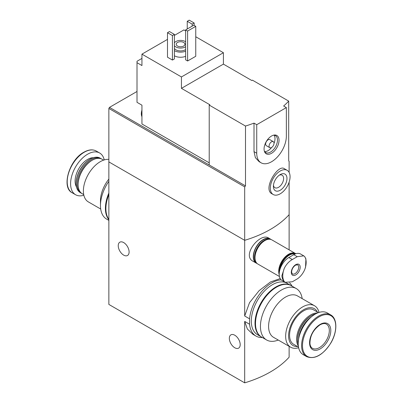 <?xml version="1.0" encoding="UTF-8"?>
<svg xmlns="http://www.w3.org/2000/svg" width="403" height="403" viewBox="0 0 403 403"><rect width="100%" height="100%" fill="white"/><g stroke="black" fill="none" stroke-linecap="round" stroke-linejoin="round"><path stroke-width="0.6" d="M289.122 346.323L289.122 357.194A104.74 60.47 180 0 1 244.686 382.85L108.86 304.431L108.86 161.9L244.686 240.319L244.686 186.866L108.86 108.447L108.86 161.9L244.686 240.319A104.74 60.47 0 0 0 289.122 214.663A104.74 60.47 180 0 1 244.686 240.319L244.686 316.002L249.578 318.828A31.595 18.241 -60 0 1 281.239 279.873M289.561 282.805A31.595 18.241 -60 0 1 292.059 286.14M280.206 278.579L270.453 281.974L259.144 290.628L249.512 302.673L244.686 316.002M262.383 337.538A31.595 18.241 -60 0 1 255.996 336.072A31.595 18.241 -60 0 1 249.578 324.244L244.686 321.418L247.366 329.014L252.812 334.228L255.996 336.072M249.578 324.244L249.578 318.828M289.122 249.845L289.122 182.126M270.136 238.888L268.64 238.022C260.121 232.188 241.397 255.447 253.024 261.26L256.172 263.073A13.964 8.065 -60 0 1 256.172 246.948A13.964 8.065 -60 0 1 270.136 238.888A13.964 8.065 -60 0 1 270.947 239.478M244.686 382.85L244.686 321.418M123.671 255.114A7.682 4.433 -120 0 0 127.514 255.497A7.682 4.433 -120 0 0 127.514 246.626A7.682 4.433 -120 0 0 119.832 242.193A7.682 4.433 -120 0 0 118.653 248.349A7.682 4.433 -120 0 0 123.671 255.114M234.763 347.759A7.682 4.433 -120 0 0 238.606 348.142A7.682 4.433 -120 0 0 238.606 339.271A7.682 4.433 -120 0 0 230.924 334.838A7.682 4.433 -120 0 0 229.745 340.993A7.682 4.433 -120 0 0 234.763 347.759M257.089 263.481A13.964 8.065 -60 0 1 256.172 263.073M100.71 209.036L88.343 201.898A23.913 13.808 -60 0 1 84.675 182.735A23.913 13.808 -60 0 1 100.302 161.663A23.913 13.808 -60 0 1 108.86 159.407M108.86 179.093A23.913 13.808 120 0 0 100.468 200.81L100.468 205.515A29.676 17.133 -60 0 1 108.86 181.285M83.718 194.594L82.247 193.742A19.898 11.491 -60 0 1 78.122 184.634A19.898 11.491 -60 0 1 92.196 160.263A19.898 11.491 -60 0 1 102.145 159.276L103.621 160.127M92.196 160.263L91.703 160.545L92.196 160.263M78.122 184.634L78.122 184.065A19.203 11.088 -60 0 1 91.703 160.545M81.764 193.435A19.898 11.491 -60 0 1 81.26 193.173A19.898 11.491 -60 0 1 78.207 177.229A19.898 11.491 -60 0 1 91.209 159.689A19.898 11.491 -60 0 1 101.158 158.706A19.898 11.491 -60 0 1 101.642 159.009M81.26 193.173L80.247 192.589A19.898 11.491 -60 0 1 76.127 183.481A19.898 11.491 -60 0 1 90.201 159.109A19.898 11.491 -60 0 1 100.151 158.122L101.158 158.706M90.201 159.109L89.849 159.311L90.201 159.109M76.127 183.481L76.127 183.078A19.404 11.203 -60 0 1 89.849 159.311M83.854 195.233A24.089 13.909 -60 0 1 75.583 194.735A24.089 13.909 -60 0 1 71.89 175.431A24.089 13.909 -60 0 1 87.627 154.203A24.089 13.909 -60 0 1 99.672 153.009A24.089 13.909 -60 0 1 104.241 159.926M108.86 220.396L106.614 219.101A29.676 17.133 -60 0 1 100.468 205.515M108.86 219.69A29.676 17.133 -60 0 1 108.86 193.047M108.86 219.353A29.676 17.133 -60 0 1 108.86 194.528M209.212 162.827L141.942 123.983L141.942 105.173L137.005 102.322L137.005 61.271L141.942 58.42M209.212 105.097L245.492 126.043L245.492 185.909L209.212 164.963L209.212 105.097L209.832 104.745L181.441 88.353L181.441 76.948L223.408 52.717L195.757 36.754M185.637 30.91L183.909 29.913L174.403 35.404M223.408 52.717L223.408 64.122L251.799 80.514L252.414 80.157L288.694 101.103L288.694 160.963L289.122 161.21L289.122 172.403M137.005 62.697L141.942 65.548L141.942 54.143L181.441 76.948M287.173 170.328L284.271 168.656C277.959 163.87 262.489 189.269 271.954 193.793L273.209 194.518A13.964 8.065 -60 0 1 273.209 178.393A13.964 8.065 -60 0 1 287.173 170.328A13.964 8.065 -60 0 1 290.064 176.721A13.964 8.065 -60 0 1 283.969 190.775A13.964 8.065 -60 0 1 273.209 194.518M245.492 126.043A104.74 60.47 0 0 0 254.006 123.122L256.736 124.698L256.736 153.205A20.946 12.095 120 0 0 261.073 162.792A20.946 12.095 120 0 0 277.219 157.18A20.946 12.095 120 0 0 286.362 136.098L286.362 107.591L256.736 124.698M245.492 185.909L244.686 186.866M286.362 107.591L283.631 106.014A104.74 60.47 0 0 0 288.694 101.103M261.073 162.792L259.099 161.648L255.386 157.659L254.006 151.629L254.006 123.122M185.637 56.324A8.73 5.038 180 0 1 174.403 55.785M174.403 58.919L172.429 60.057L167.492 57.211L167.492 32.693L169.467 31.555L174.403 34.401L174.403 58.919M195.757 56.284L187.612 60.984L185.637 59.846L185.637 29.913L193.783 25.208L195.757 26.351L195.757 56.284M167.492 39.393L141.942 54.143M209.212 164.963L109.475 107.379L108.86 108.447M109.475 107.379L137.005 91.486M174.403 42.834A6.634 3.829 180 0 1 185.269 41.529A6.634 3.829 180 0 1 185.637 41.761M185.637 46.713A6.634 3.829 180 0 1 174.403 45.64M183.662 42.456A4.362 2.519 180 0 1 184.942 44.239A4.362 2.519 180 0 1 180.574 46.758A4.362 2.519 180 0 1 176.212 44.239A4.362 2.519 180 0 1 178.907 41.912A4.362 2.519 180 0 1 183.662 42.456M185.637 49.564A6.634 3.829 180 0 1 174.403 48.491M185.637 51.196A8.73 5.038 180 0 1 174.403 50.652M174.403 34.401L172.429 35.545L172.429 60.057M172.429 35.545L167.492 32.693M194.155 23.001L192.181 24.14L187.244 21.288L189.219 20.15L194.155 23.001L194.155 25.424M192.181 24.14L192.181 26.135M187.244 21.288L187.244 28.986M286.976 178.504A9.601 5.541 -60 0 1 280.191 190.261A9.601 5.541 -60 0 1 273.4 186.342A9.601 5.541 -60 0 1 280.191 174.585A9.601 5.541 -60 0 1 286.976 178.504M279.284 175.174A7.219 4.166 -60 0 1 282.11 175.199A7.219 4.166 -60 0 1 283.606 178.504A7.219 4.166 -60 0 1 280.458 185.768A7.219 4.166 -60 0 1 274.896 187.697A7.219 4.166 -60 0 1 273.461 185.264M195.757 26.351L187.612 31.051L187.612 60.984M187.612 31.051L185.637 29.913M181.441 88.353L223.408 64.122M279.032 140.33A10.584 6.11 -60 0 1 272.907 152.364A10.584 6.11 -60 0 1 264.559 151.77A10.584 6.11 -60 0 1 266.257 141.599A10.584 6.11 -60 0 1 274.221 135.04A10.584 6.11 -60 0 1 279.032 140.33M269.803 147.674L266.348 145.679A3.491 2.015 -60 0 1 266.348 141.649A3.491 2.015 -60 0 1 269.839 139.634L273.294 141.629A3.491 2.015 -60 0 1 274.02 143.226A3.491 2.015 -60 0 1 272.493 146.742A3.491 2.015 -60 0 1 269.803 147.674A3.491 2.015 -60 0 1 269.803 143.644A3.491 2.015 -60 0 1 273.294 141.629M274.055 135.176A9.778 5.642 -60 0 1 275.007 138.667A9.778 5.642 -60 0 1 274.015 143.352M271.657 147.438A9.778 5.642 -60 0 1 264.6 151.558M273.602 135.156A9.778 5.642 -60 0 1 275.45 135.615A9.778 5.642 -60 0 1 277.476 140.093A9.778 5.642 -60 0 1 273.209 149.926A9.778 5.642 -60 0 1 265.673 152.546A9.778 5.642 -60 0 1 264.353 151.175M141.942 115.51A9.778 5.642 -60 0 1 141.942 112.508M141.942 116.734A9.778 5.642 -60 0 1 141.322 113.888A9.778 5.642 -60 0 1 141.942 110.14M297.243 256.691L303.771 255.86L304.597 256.479A16.528 9.546 -60 0 1 304.597 269.939C302.698 273.949 300.25 276.942 297.243 278.926L292.306 281.778L285.223 282.291L284.332 281.637A16.528 9.546 -60 0 1 284.332 268.176C286.372 264.252 289.032 261.371 292.306 259.542L297.243 256.691L293.767 254.686L288.83 257.537A13.616 7.864 120 0 0 279.934 269.536A13.616 7.864 120 0 0 282.024 280.448L285.218 282.291M295.742 264.665A6.287 3.627 -60 0 1 299.59 270.141A6.287 3.627 -60 0 1 291.893 274.584A6.287 3.627 -60 0 1 295.742 264.665M304.597 269.939L305.555 267.26L305.912 258.862L304.597 256.479M284.332 268.176L281.883 275.763C282.145 278.377 282.961 280.337 284.332 281.637M303.776 255.86L300.578 254.011A13.616 7.864 120 0 0 293.767 254.686M280.105 268.987A13.37 7.717 -60 0 1 289.324 255.175A13.37 7.717 -60 0 1 294.976 254.076M279.526 271.164A13.616 7.864 -60 0 1 289.147 254.872A13.616 7.864 -60 0 1 295.379 253.915M279.214 273.637A13.616 7.864 -60 0 1 288.583 254.545A13.616 7.864 -60 0 1 295.389 253.87L295.434 253.895M279.208 274.66A13.964 8.065 -60 0 1 288.583 254.258A13.964 8.065 -60 0 1 295.565 253.568A13.964 8.065 -60 0 1 295.852 253.749M279.435 276.503L257.9 264.071A13.964 8.065 -60 0 1 255.759 252.883A13.964 8.065 -60 0 1 264.882 240.576A13.964 8.065 -60 0 1 271.864 239.886L295.565 253.568M255.008 257.537A13.616 7.864 -60 0 1 255.008 257.396A13.616 7.864 -60 0 1 264.635 240.717A13.616 7.864 -60 0 1 264.761 240.651M255.008 257.25A13.269 7.662 -60 0 1 255.008 257.109A13.269 7.662 -60 0 1 264.388 240.863L264.635 240.717L264.388 240.863A13.269 7.662 -60 0 1 264.514 240.793M256.197 262.418A13.616 7.864 -60 0 1 255.628 251.281A13.616 7.864 -60 0 1 264.141 240.435A13.616 7.864 -60 0 1 269.577 239.236M256.525 262.877L256.348 262.771A13.616 7.864 -60 0 1 254.258 251.86A13.616 7.864 -60 0 1 263.154 239.866A13.616 7.864 -60 0 1 269.965 239.191L270.141 239.291M319.02 312.431A23.913 13.808 120 0 0 314.531 305.766A23.913 13.808 120 0 0 302.572 306.95A23.913 13.808 120 0 0 286.951 328.022A23.913 13.808 120 0 0 290.618 347.19A23.913 13.808 120 0 0 298.633 347.739M290.618 347.19L273.541 337.331A23.913 13.808 -60 0 1 269.874 318.163A23.913 13.808 -60 0 1 285.495 297.092A23.913 13.808 -60 0 1 297.454 295.908L314.531 305.766M317.388 312.048A21.299 12.297 120 0 0 303.64 309.705A21.299 12.297 120 0 0 288.916 331.961A21.299 12.297 120 0 0 297.485 346.52M318.41 312.637L313.594 309.862A19.898 11.491 120 0 0 303.64 310.844A19.898 11.491 120 0 0 290.644 328.38A19.898 11.491 120 0 0 293.691 344.328L298.507 347.109M317.478 313.005A19.898 11.491 120 0 0 310.678 314.909A19.898 11.491 120 0 0 298.356 346.122M315.821 313.801A19.898 11.491 120 0 0 311.665 315.478L311.171 315.761A19.203 11.088 120 0 0 297.595 339.281L297.595 339.85A19.898 11.491 120 0 0 298.22 344.283M311.171 315.761L311.665 315.478A19.898 11.491 120 0 0 297.595 339.85M311.333 316.909A19.898 11.491 120 0 0 298.668 338.842M330.682 314.889L327.291 312.93A24.089 13.909 120 0 0 315.247 314.123A24.089 13.909 120 0 0 299.51 335.351A24.089 13.909 120 0 0 303.202 354.655L306.592 356.615C314.693 359.688 322.727 355.234 330.702 343.26C337.497 332.158 337.608 318.526 330.682 314.889A24.089 13.909 120 0 0 318.637 316.083A24.089 13.909 120 0 0 302.9 337.311A24.089 13.909 120 0 0 306.592 356.615M320.184 324.385A15.012 8.67 120 0 0 310.99 348.081A15.012 8.67 120 0 0 329.377 337.462A15.012 8.67 120 0 0 320.184 324.385M302.169 298.628A29.676 17.133 120 0 0 296.26 288.563A29.676 17.133 120 0 0 281.425 290.034A29.676 17.133 120 0 0 262.036 316.184A29.676 17.133 120 0 0 266.585 339.966A29.676 17.133 120 0 0 278.251 340.051M296.26 288.563L291.324 285.717A29.676 17.133 120 0 0 276.488 287.183A29.676 17.133 120 0 0 257.099 313.338A29.676 17.133 120 0 0 261.648 337.115L266.585 339.966M291.077 285.576A29.676 17.133 120 0 0 290.83 285.43L287.127 283.294A29.676 17.133 120 0 0 272.292 284.76A29.676 17.133 120 0 0 252.903 310.915A29.676 17.133 120 0 0 257.452 334.692L261.154 336.832A29.676 17.133 120 0 0 261.406 336.968M290.83 285.43A29.676 17.133 120 0 0 275.995 286.901A29.676 17.133 120 0 0 256.605 313.05A29.676 17.133 120 0 0 261.154 336.832M76.489 186.921A17.717 10.231 -60 0 1 87.627 159.407A17.717 10.231 -60 0 1 93.36 157.699M84.237 152.243A24.089 13.909 -60 0 1 96.282 151.049C92.771 149.155 88.635 149.538 83.889 152.208C69.316 159.774 61.055 187.566 72.192 192.775A24.089 13.909 -60 0 1 68.5 173.471A24.089 13.909 -60 0 1 84.237 152.243M254.006 151.629L256.736 153.205M297.621 264.831A5.239 3.022 -60 0 1 297.621 270.881A5.239 3.022 -60 0 1 292.382 273.904L291.626 272.347C291.676 269.416 292.976 267.013 295.525 265.144L297.621 264.831M288.83 257.537L292.306 259.542M319.126 316.834A23.515 13.576 120 0 0 304.723 353.945A23.515 13.576 120 0 0 333.523 337.316A23.515 13.576 120 0 0 319.126 316.834M312.461 348.308A13.964 8.065 120 0 0 326.425 340.248A13.964 8.065 120 0 0 326.425 324.123C324.858 323.161 322.707 323.408 319.967 324.863C313.257 329.719 309.917 336.006 309.952 343.729C310.295 346.061 311.131 347.588 312.461 348.308M99.672 153.009L96.282 151.049M75.583 194.735L72.192 192.775M141.322 113.888L141.942 109.787M255.008 257.109L255.008 257.396"/></g></svg>
